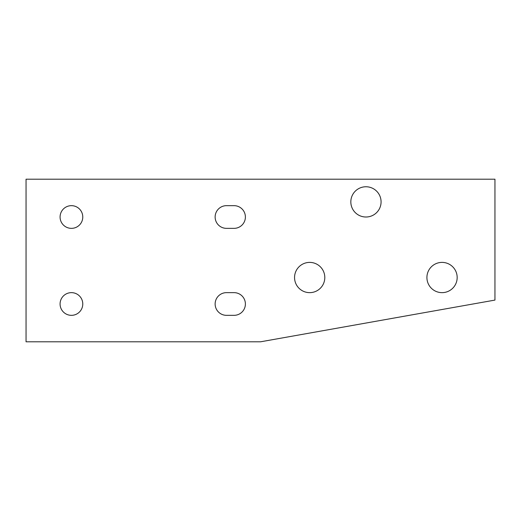 <?xml version="1.0" encoding="UTF-8"?>
<svg xmlns="http://www.w3.org/2000/svg" width="521" height="521" viewBox="0 0 521 521"><rect width="100%" height="100%" fill="white"/><g stroke="black" fill="none" stroke-linecap="round" stroke-linejoin="round"><path stroke-width="0.78" d="M26.05 341.809L260.52 341.809L494.95 300.089L494.95 179.191L26.05 179.191L26.05 341.809M82.774 217.01A11.345 11.345 0 0 0 65.757 207.182A11.345 11.345 0 0 0 65.757 226.837A11.345 11.345 0 0 0 82.774 217.01M226.485 205.665L234.046 205.665A11.345 11.345 0 0 1 245.391 217.01A11.345 11.345 0 0 1 234.046 228.354L226.485 228.354A11.345 11.345 0 0 1 215.134 217.01A11.345 11.345 0 0 1 226.485 205.665M226.485 292.646L234.046 292.646A11.345 11.345 0 0 1 245.391 303.99A11.345 11.345 0 0 1 234.046 315.335L226.485 315.335A11.345 11.345 0 0 1 215.134 303.99A11.345 11.345 0 0 1 226.485 292.646M82.774 303.99A11.345 11.345 0 0 0 65.757 294.163A11.345 11.345 0 0 0 65.757 313.818A11.345 11.345 0 0 0 82.774 303.99M457.171 277.517A15.129 15.129 0 0 1 434.475 290.62A15.129 15.129 0 0 1 434.475 264.421A15.129 15.129 0 0 1 457.171 277.517M381.079 201.881A15.129 15.129 0 0 1 358.389 214.984A15.129 15.129 0 0 1 358.389 188.784A15.129 15.129 0 0 1 381.079 201.881M324.804 277.517A15.129 15.129 0 0 1 302.115 290.62A15.129 15.129 0 0 1 302.115 264.421A15.129 15.129 0 0 1 324.804 277.517"/></g></svg>
